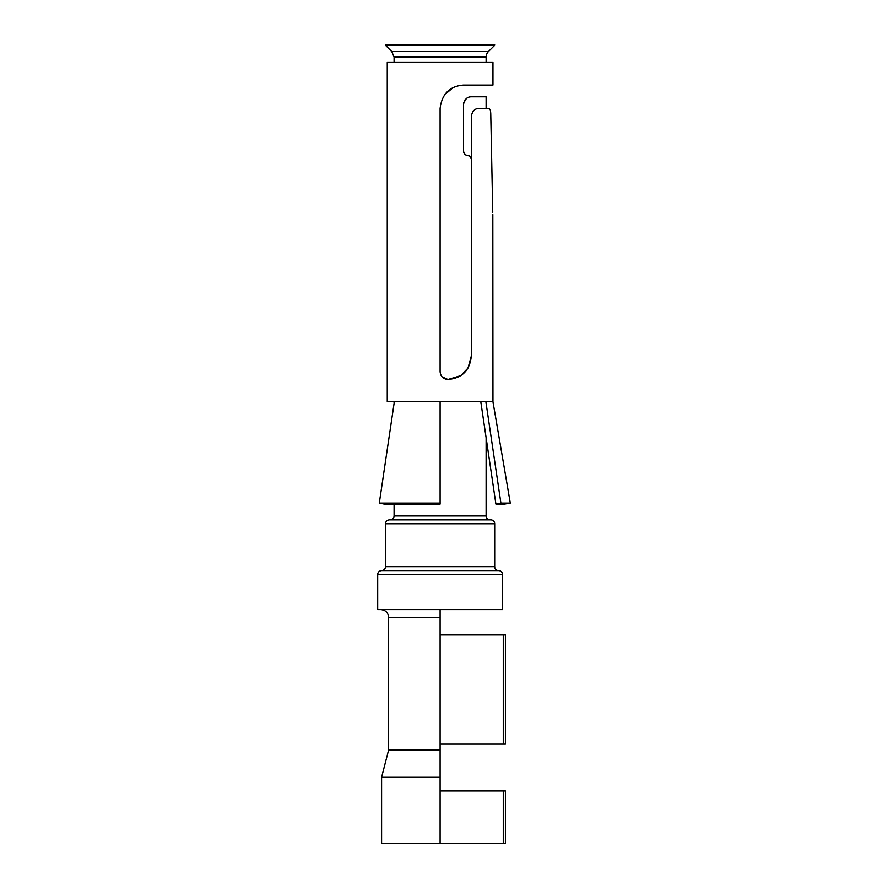 <?xml version="1.0" encoding="UTF-8"?>
<svg xmlns="http://www.w3.org/2000/svg" width="888" height="888" viewBox="0 0 888 888"><rect width="100%" height="100%" fill="white"/><g stroke="black" fill="none" stroke-linecap="round" stroke-linejoin="round"><path stroke-width="1.33" d="M440.104 790.953L505.394 790.953L505.394 843.6L381.596 843.6L381.596 777.3L440.104 777.3L440.104 843.6M440.104 749.994L388.622 749.994L388.622 617.393L440.104 617.393L440.104 609.59L440.104 777.3M498.59 570.596A3.896 3.896 -90 0 1 502.497 574.492L502.497 609.59L377.7 609.59L377.7 574.492C377.911 572.15 379.209 570.851 381.596 570.596L498.59 570.596A3.896 3.896 -90 0 1 494.694 566.688L494.694 523.787A3.896 3.896 -90 0 0 490.798 519.891L389.399 519.891C387.035 520.124 385.725 521.423 385.503 523.787L385.503 566.688C385.292 569.042 383.993 570.34 381.596 570.596M490.01 519.891A3.896 3.896 -90 0 1 486.113 515.995L486.113 438.073M468.02 368.021L471.306 356.088L471.306 116.239C472.405 110.9 475.002 108.303 479.098 108.436L488.655 108.436C489.91 108.614 490.62 110.367 490.753 113.675L492.74 212.243C492.973 217.671 492.973 217.671 492.74 212.243L490.753 113.675C490.62 110.356 489.91 108.614 488.655 108.436L486.113 108.436L486.113 96.737L471.306 96.737C467.066 96.737 464.457 99.334 463.503 104.529L463.503 151.326C463.913 153.868 465.212 155.167 467.399 155.234L470.141 156.366L471.306 159.13C470.884 156.577 469.586 155.267 467.399 155.234M385.503 566.688L494.694 566.688L494.694 523.787L385.503 523.787M463.836 102.342L467.099 97.935L463.836 102.342L463.503 104.529L463.503 151.326L464.946 154.368M467.932 368.176L460.65 375.713L448.052 379.487L460.706 375.668M460.65 375.713L447.952 379.487L442.013 376.79M444.466 94.827L453.324 87.357L444.466 94.827M471.306 356.088C469.874 370.396 462.093 378.199 447.952 379.487C443.223 379.076 440.603 376.468 440.104 371.672C440.581 376.457 443.201 379.054 447.952 379.487C443.201 379.054 440.581 376.445 440.104 371.672L440.104 108.436C441.88 93.895 449.683 86.092 463.503 85.026L492.951 85.026L492.951 62.415L387.257 62.415L387.257 401.72L394.339 401.72L379.298 503.119L440.104 503.119L440.104 401.72L394.339 401.72M471.306 356.155L468.054 367.965L471.306 356.155M444.588 94.661L452.969 87.535L444.278 95.094M391.797 51.548L394.083 57.065L486.113 57.065A7.803 7.803 90 0 1 488.4 51.548L391.797 51.548L385.647 45.399L494.549 45.399L488.4 51.548A7.803 7.803 -90 0 0 486.113 57.065L486.113 62.415M463.503 104.529L463.503 151.326M494.549 45.399A0.588 0.588 -90 0 0 494.128 44.4L386.058 44.4L385.647 45.399M503.263 790.953L503.263 843.6M505.394 634.942L503.263 634.942L503.263 744.144L505.394 744.144L505.394 634.942M440.104 634.942L503.263 634.942M440.104 744.144L503.263 744.144M492.818 214.496L492.951 401.72L510.3 503.119L500.899 503.119L485.869 401.72L440.104 401.72M492.951 401.72L485.869 401.72M384.293 504.107L379.298 503.119L384.293 504.107L440.104 504.107L440.104 503.119M480.797 401.72L495.904 504.107L504.539 504.107L510.3 503.119M495.904 504.107L500.899 503.119M463.503 85.026L458.175 85.648M462.948 374.003L459.651 376.312M472.993 111.377L475.835 109.146M502.497 574.492L377.7 574.492M486.113 515.995L394.083 515.995C393.872 518.337 392.574 519.635 390.176 519.891M493.883 44.456L386.058 44.4M388.622 749.994L381.596 777.3M388.622 617.393C388.2 612.698 385.603 610.1 380.819 609.59M394.083 57.065L394.083 62.415M394.083 401.72L394.083 403.441M394.083 504.107L394.083 515.995"/></g></svg>
